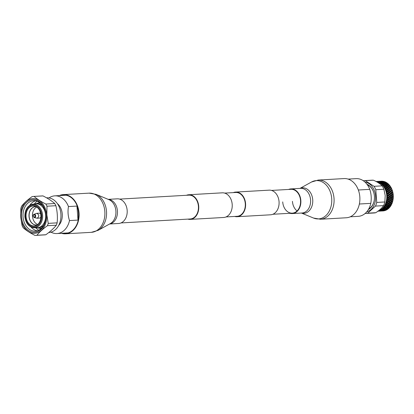 <?xml version="1.0" encoding="UTF-8"?>
<svg xmlns="http://www.w3.org/2000/svg" width="414" height="414" viewBox="0 0 414 414"><rect width="100%" height="100%" fill="white"/><g stroke="black" fill="none" stroke-linecap="round" stroke-linejoin="round"><path stroke-width="0.62" d="M233.346 192.603A12.342 9.243 86.7 0 1 235.664 192.07L269.136 190.155A12.342 9.243 86.7 0 1 279.052 201.685A12.342 9.243 86.7 0 1 270.544 214.799L237.072 216.713A12.342 9.243 86.7 0 1 234.707 216.444M235.664 192.07A12.342 9.243 86.7 0 1 245.58 203.595A12.342 9.243 86.7 0 1 237.072 216.713M119.615 199.103L188.825 195.149A11.939 8.937 86.7 0 1 198.415 206.296A11.939 8.937 86.7 0 1 190.186 218.985L120.976 222.939M186.481 195.284A12.342 9.243 86.7 0 1 188.805 194.746L222.277 192.831A12.342 9.243 86.7 0 1 232.192 204.361A12.342 9.243 86.7 0 1 223.684 217.479L190.212 219.389A12.342 9.243 86.7 0 1 187.847 219.12M188.805 194.746A12.342 9.243 86.7 0 1 198.72 206.27A12.342 9.243 86.7 0 1 190.212 219.389M224.642 193.1L235.69 192.474A11.939 8.937 86.7 0 1 245.279 203.621A11.939 8.937 86.7 0 1 237.051 216.31L226.003 216.941M34.217 227.084A11.131 8.337 86.7 0 1 25.094 216.698A11.131 8.337 86.7 0 1 32.582 204.883A11.131 8.337 86.7 0 1 41.705 215.27A11.131 8.337 86.7 0 1 34.217 227.084M34.662 227.71A11.783 8.823 86.7 0 1 33.943 227.736A11.783 8.823 86.7 0 1 33.446 227.705C28.545 226.712 25.689 223.053 24.876 216.724C24.783 210.105 27.195 205.97 32.111 204.335A11.783 8.823 86.7 0 1 32.602 204.247A11.783 8.823 86.7 0 1 32.934 204.211A11.783 8.823 86.7 0 1 42.59 215.202A11.783 8.823 86.7 0 1 34.662 227.71M57.396 203.647A13.383 10.024 86.7 0 1 58.648 225.511M69.5 220.574C67.974 215.968 67.632 211.3 68.47 206.57L76.957 206.084A18.878 14.138 86.7 0 1 77.987 220.088L69.5 220.574A18.878 14.138 86.7 0 1 57.292 233.527A18.878 14.138 86.7 0 1 56.982 233.548A18.878 14.138 86.7 0 1 50.979 232.156M49.023 197.918A18.878 14.138 86.7 0 1 54.524 195.869A18.878 14.138 86.7 0 1 54.829 195.848A18.878 14.138 86.7 0 1 68.47 206.57M76.957 206.084L77.987 220.088M37.058 201.23A16.172 12.109 -93.3 0 0 34.336 204.009M35.697 227.772A16.172 12.109 -93.3 0 0 38.714 230.225M35.547 200.826A15.24 11.411 -93.3 0 0 29.777 205.282M31.019 227.027A15.24 11.411 -93.3 0 0 37.26 230.8M33.322 200.728A15.24 11.411 -93.3 0 0 23.055 216.739A15.24 11.411 -93.3 0 0 35.304 231.136A15.24 11.411 -93.3 0 0 35.552 231.121A15.24 11.411 -93.3 0 0 45.819 215.109A15.24 11.411 -93.3 0 0 33.565 200.712A15.24 11.411 -93.3 0 0 33.322 200.728M32.52 199.683A16.332 12.229 -93.3 0 0 21.528 217.019A16.332 12.229 -93.3 0 0 34.911 232.249A16.332 12.229 -93.3 0 0 45.897 214.913A16.332 12.229 -93.3 0 0 32.52 199.683M20.757 217.081A17.367 13.005 86.7 0 1 32.442 198.648A17.367 13.005 86.7 0 1 46.673 214.85A17.367 13.005 86.7 0 1 34.983 233.284A17.367 13.005 86.7 0 1 20.757 217.081M46.58 197.835L46.953 197.814A17.367 13.005 86.7 0 1 60.915 214.224A17.367 13.005 86.7 0 1 49.219 232.471A17.367 13.005 86.7 0 1 48.935 232.492L48.805 232.497M42.984 195.91A19.515 14.614 -93.3 0 0 42.321 195.925L33.42 196.438A19.515 14.614 86.7 0 1 34.083 196.417L42.984 195.91C47.889 198.378 51.802 200.919 54.736 203.528L45.835 204.04C40.924 201.566 37.006 199.025 34.083 196.417M55.874 205.706C57.298 211.337 57.722 217.055 57.137 222.861L48.236 223.374L46.839 214.835L46.973 206.213L55.874 205.706A19.515 14.614 -93.3 0 0 54.736 203.528M56.325 225.206C53.856 228.311 50.358 231.488 45.835 234.743L36.934 235.25C39.408 232.145 42.901 228.968 47.424 225.713L56.325 225.206A19.515 14.614 -93.3 0 0 57.137 222.861M33.42 196.438A19.515 14.614 86.7 0 0 32.132 196.588C27.645 199.807 24.147 202.989 21.642 206.125A19.515 14.614 86.7 0 0 20.835 208.465L20.7 217.091L22.092 225.625A19.515 14.614 -93.3 0 0 23.236 227.798C26.123 230.386 30.041 232.927 34.983 235.421A19.515 14.614 -93.3 0 0 35.645 235.4L44.546 234.893A19.515 14.614 -93.3 0 0 44.862 234.873A19.515 14.614 -93.3 0 0 45.835 234.743M46.973 206.213A19.515 14.614 -93.3 0 0 45.835 204.04M47.424 225.713A19.515 14.614 -93.3 0 0 48.236 223.374M35.645 235.4A19.515 14.614 -93.3 0 0 35.961 235.38A19.515 14.614 -93.3 0 0 36.934 235.25M33.141 216.03A1.672 1.252 86.7 0 1 34.01 214.317L36.799 213.313L39.164 213.179A2.468 1.847 -93.3 0 0 39.123 213.184M36.799 213.313C39.299 214.752 39.423 216.398 37.162 218.245L34.191 217.567A1.672 1.252 86.7 0 0 34.196 217.567A1.672 1.252 86.7 0 0 34.512 217.593A1.672 1.252 86.7 0 0 35.635 215.818A1.672 1.252 86.7 0 0 34.269 214.261A1.672 1.252 86.7 0 0 34.01 214.317L33.079 216.036L34.196 217.567M39.402 218.116A2.468 1.847 -93.3 0 0 39.444 218.111A2.468 1.847 -93.3 0 0 39.485 218.111A2.468 1.847 -93.3 0 0 40.981 216.765M40.841 214.343A2.468 1.847 -93.3 0 0 39.164 213.179M36.686 207.072A9.16 6.862 -93.3 0 0 32.452 216.036A9.16 6.862 -93.3 0 0 37.679 224.466M32.602 204.247L35.449 203.854A12.011 8.994 86.7 0 1 35.785 203.817A12.011 8.994 86.7 0 1 35.982 203.802A12.011 8.994 86.7 0 1 45.638 215.156A12.011 8.994 86.7 0 1 37.545 227.778A12.011 8.994 86.7 0 1 37.348 227.788A12.011 8.994 86.7 0 1 36.815 227.798L33.943 227.736M37.162 203.74A12.011 8.994 86.7 0 1 37.353 203.724A12.011 8.994 86.7 0 1 42.487 205.484M43.62 225.382A12.011 8.994 86.7 0 1 38.921 227.7A12.011 8.994 86.7 0 1 38.725 227.71A12.011 8.994 86.7 0 1 38.528 227.721M41.136 228.549A13.222 9.9 86.7 0 1 40.277 228.331M38.828 202.932A13.222 9.9 86.7 0 1 39.651 202.617M41.017 228.657A13.383 10.024 86.7 0 1 39.992 228.357M38.543 202.938A13.383 10.024 86.7 0 1 39.521 202.524M380.518 182.414L380.668 182.677L380.047 182.657L380.43 182.874L380.047 182.657A14.899 11.157 86.7 0 0 379.674 182.465L381.485 182.279L379.105 182.207A14.899 11.157 86.7 0 1 379.286 182.284L380.906 182.61L380.43 182.874A14.899 11.157 86.7 0 1 380.601 182.983L381.817 183.174L382.184 183.438L381.687 183.759A14.899 11.157 86.7 0 1 381.848 183.894L383.38 184.463L382.857 184.846A14.899 11.157 86.7 0 1 383.007 185.001L384.477 185.679L383.923 186.109A14.899 11.157 86.7 0 1 384.052 186.29L385.18 186.642L385.455 187.066L384.86 187.537A14.899 11.157 86.7 0 1 384.973 187.739L386.065 188.132L386.298 188.598L385.662 189.105A14.899 11.157 86.7 0 1 385.76 189.322L386.805 189.752L386.992 190.249L386.314 190.792A14.899 11.157 86.7 0 1 386.391 191.02L387.39 191.475L387.53 191.998L386.805 192.562A14.899 11.157 86.7 0 1 386.857 192.805L387.809 193.276L387.902 193.814L387.126 194.394A14.899 11.157 86.7 0 1 387.157 194.642L388.058 195.129L388.099 195.672L387.276 196.262A14.899 11.157 86.7 0 1 387.281 196.51L388.135 196.997L388.125 197.545L387.25 198.125A14.899 11.157 86.7 0 1 387.23 198.373L388.032 198.855L387.97 199.393L387.043 199.967A14.899 11.157 86.7 0 1 387.007 200.205L387.758 200.676L387.644 201.199L386.671 201.753A14.899 11.157 86.7 0 1 386.609 201.98L387.313 202.425L387.152 202.922L386.127 203.45A14.899 11.157 86.7 0 1 386.045 203.667L386.702 204.081L386.495 204.547L385.429 205.039A14.899 11.157 86.7 0 1 385.325 205.24L385.941 205.618L384.585 206.488A14.899 11.157 86.7 0 1 384.461 206.669L385.036 207.005L384.746 207.383L383.602 207.781A14.899 11.157 86.7 0 1 383.462 207.942L384.006 208.226L382.505 208.899A14.899 11.157 86.7 0 1 382.35 209.029L382.862 209.256L382.51 209.525L381.304 209.815A14.899 11.157 86.7 0 1 381.139 209.919L381.625 210.089L380.026 210.519A14.899 11.157 86.7 0 1 379.85 210.597L382.696 210.4L386.438 209.401L384.823 209.996L386.469 209.965A14.899 11.157 -93.3 0 0 386.738 209.826L387.111 209.603L386.071 209.593L385.46 209.355L385.569 209.065L387.628 208.511L386.071 209.199L387.727 209.189A14.899 11.157 -93.3 0 0 387.975 209.003L388.322 208.723L387.271 208.687L386.629 208.382L386.712 208.076L388.72 207.424L387.225 208.195L387.628 208.511L388.896 208.206A14.899 11.157 -93.3 0 0 389.124 207.978L389.439 207.642L388.379 207.585L387.747 206.897L389.698 206.156L388.275 207L388.72 207.424L389.957 207.031A14.899 11.157 -93.3 0 0 390.159 206.767L390.438 206.379L389.367 206.307L388.658 205.546L390.542 204.733L390.537 205.059L389.201 205.639L389.698 206.156L390.894 205.686A14.899 11.157 -93.3 0 0 391.07 205.385L391.313 204.951L390.221 204.863L389.434 204.05L391.246 203.171L391.271 203.497L389.983 204.123L390.542 204.733L391.691 204.185A14.899 11.157 -93.3 0 0 391.841 203.854L392.037 203.383L390.93 203.284L390.06 202.43L391.789 201.499L391.846 201.82L390.614 202.482L391.458 203.015L391.246 203.171L392.343 202.555A14.899 11.157 -93.3 0 0 392.456 202.203L392.607 201.701L391.484 201.587L390.526 200.712L392.172 199.739L392.26 200.05L391.085 200.743L391.986 201.307L391.789 201.499L392.829 200.826A14.899 11.157 -93.3 0 0 392.907 200.459L393.01 199.931L391.872 199.812L389.998 198.094L391.075 197.374L391.085 196.826L392.42 196.081L392.56 196.355L391.515 197.08L392.534 197.675L392.498 198.218L391.385 198.932L392.348 199.522L392.172 199.739L393.145 199.02A14.899 11.157 -93.3 0 0 393.191 198.637L393.243 198.099L392.084 197.975L393.29 197.167A14.899 11.157 -93.3 0 0 393.3 196.779L393.3 196.236L392.42 196.081L392.55 195.806L392.125 196.107L391.049 195.506L391.168 194.844M377.014 182.015A14.552 10.899 86.7 0 1 386.764 195.682A14.552 10.899 86.7 0 1 378.815 210.555M378.029 211.15A14.899 11.157 -93.3 0 0 378.101 211.14L383.033 210.431L385.144 210.524A14.899 11.157 -93.3 0 0 385.424 210.426L385.817 210.276L385.17 210.084L383.504 210.581M379.69 210.798L379.084 210.886A14.899 11.157 -93.3 0 0 379.462 210.752L378.686 211A14.899 11.157 86.7 0 1 378.499 211.047M379.462 210.752L379.85 210.597L379.462 210.752M383.364 209.851L383.959 210.048L382.458 210.338L381.387 210.027L380.409 210.333A14.899 11.157 -93.3 0 0 380.771 210.141L383.364 209.851L385.812 209.091L385.186 208.806L386.629 208.382M383.68 208.547L384.321 208.858L381.667 209.567A14.899 11.157 -93.3 0 0 382.008 209.313L384.585 208.977L386.955 208.056L386.293 207.704L387.695 207.212M384.746 207.383L385.429 207.756L382.836 208.589A14.899 11.157 -93.3 0 0 383.152 208.278L383.462 207.942L383.152 208.278L383.411 208.413L385.703 207.9L387.985 206.834L387.276 206.426L388.642 205.872M384.182 207.062L384.461 207.217L383.902 207.424A14.899 11.157 -93.3 0 0 384.182 207.062L384.461 206.669M385.087 205.675L385.382 205.856L384.585 206.488L384.844 206.079A14.899 11.157 -93.3 0 0 385.087 205.675L385.325 205.24M385.848 204.138L386.169 204.34L385.429 205.039L385.651 204.583A14.899 11.157 -93.3 0 0 385.848 204.138L386.045 203.667M386.459 202.487L386.8 202.7L386.127 203.45L386.303 202.963A14.899 11.157 -93.3 0 0 386.459 202.487L386.609 201.98M386.909 200.733L387.271 200.961L386.671 201.753L386.8 201.235A14.899 11.157 -93.3 0 0 386.909 200.733L387.007 200.205M387.183 198.917L387.571 199.15L387.043 199.967L387.121 199.434A14.899 11.157 -93.3 0 0 387.183 198.917L387.23 198.373M387.287 197.054L387.701 197.297L387.25 198.125L387.276 197.581A14.899 11.157 -93.3 0 0 387.287 197.054L387.281 196.51M387.276 196.262L387.25 195.713A14.899 11.157 -93.3 0 0 387.214 195.185L387.183 195.17M387.25 195.713L387.649 195.424L387.157 194.642M387.126 194.394L387.049 193.856A14.899 11.157 -93.3 0 0 386.966 193.338L386.857 192.805L386.966 193.338L389.336 194.409L391.98 192.427L392.167 192.645L391.24 193.354L392.384 193.943L392.451 194.487L391.463 195.206L392.55 195.806L393.259 195.299A14.899 11.157 -93.3 0 0 393.233 194.911L393.181 194.368L392.286 194.238L393.233 194.911M386.805 192.562L386.681 192.034A14.899 11.157 -93.3 0 0 386.541 191.537L386.391 191.02L386.541 191.537L389.031 192.593L391.504 190.673L391.711 190.859L390.847 191.542L392.989 193.059L392.539 192.355L391.675 192.406L390.48 191.827L390.288 191.625L390.847 191.542M386.314 190.792L386.138 190.29A14.899 11.157 -93.3 0 0 385.957 189.809L385.76 189.322L385.957 189.809L388.555 190.838L390.873 189.001L391.09 189.157L390.283 189.809L392.575 191.258L392.425 190.74L389.941 190.078L389.729 189.907L390.283 189.809M385.662 189.105L385.444 188.634A14.899 11.157 -93.3 0 0 385.222 188.189L384.973 187.739L385.222 188.189L387.918 189.167L389.76 187.361L390.319 187.563L389.564 188.168L391.996 189.529L391.421 188.887L389.248 188.427L389.564 188.168M384.86 187.537L384.601 187.107A14.899 11.157 -93.3 0 0 384.337 186.698L384.052 186.29L384.337 186.698L387.137 187.609L388.834 185.922L389.408 186.098L388.699 186.657L391.266 187.904L391.023 187.454L388.166 186.797L388.699 186.657M383.923 186.109L383.623 185.72A14.899 11.157 -93.3 0 0 383.323 185.363L383.007 185.001L386.215 186.191L386.164 185.87L387.183 185.456L387.778 184.644L388.368 184.799L387.706 185.296L390.386 186.409L389.698 185.876L387.183 185.456L387.706 185.296M382.857 184.846L382.526 184.509A14.899 11.157 -93.3 0 0 382.2 184.199L383.38 184.463L382.857 184.846M381.941 183.459L381.33 183.48L381.687 183.759L381.33 183.48A14.899 11.157 -93.3 0 0 380.973 183.226L384.026 183.847L383.918 183.547L384.891 183.293L384.766 183.004L385.362 182.652L385.983 182.745L385.382 183.112L387.219 183.671L386.593 184.111L389.377 185.063L388.642 184.597L386.086 184.282L386.614 183.552L388.254 183.894L387.908 183.588L382.79 182.957L382.65 182.683L383.618 182.507L383.467 182.243L384.042 181.969L384.668 182.031L384.094 182.315L387.038 182.916L383.618 182.507L384.094 182.315M377.547 181.611L377.325 181.674A14.899 11.157 -93.3 0 0 376.931 181.606L379.948 181.601L377.734 181.756A14.899 11.157 86.7 0 1 377.92 181.803L378.706 182.051A14.899 11.157 -93.3 0 0 378.324 181.922L382.288 181.943L382.112 181.699L383.079 181.658L382.898 181.43L380.725 181.389M375.922 181.523L376.336 181.544A14.899 11.157 86.7 0 1 376.523 181.56L377.966 181.767M381.718 182.196L380.668 182.677L382.79 182.957L383.856 182.445L381.325 182.031L384.275 181.86L384.435 182.113L381.951 182.088L383.467 182.243M376.652 181.456L376.057 181.492L376.58 181.653M378.929 181.958L379.333 182.108L378.929 181.958M382.526 184.509L383.643 184.277L384.891 183.293M383.623 185.72L384.756 185.467L385.729 184.158L386.593 184.111L384.026 183.847L385.993 183.976M384.601 187.107L385.75 186.828L387.426 185.513L385.175 184.929L386.086 184.282M385.444 188.634L386.614 188.339L388.404 186.895L385.879 186.093L385.18 186.642M386.138 190.29L387.333 189.974L388.141 189.322L387.918 189.167L389.248 188.427L386.811 187.532L386.065 188.132M386.681 192.034L387.892 191.713L388.756 191.03L388.555 190.838L389.941 190.078L387.602 189.11L386.805 189.752M387.049 193.856L388.291 193.524L389.212 192.815L389.031 192.593L390.48 191.827L388.244 190.797L387.39 191.475M387.649 195.424L389.47 196.252L392.286 194.238L390.852 193.648L390.676 193.41L391.24 193.354M390.599 195.258L389.036 194.409L387.949 195.413L388.513 195.377L389.502 194.658L389.336 194.409L390.852 193.648L389.031 192.593L387.809 193.276M391.463 195.206L387.701 197.297L388.565 197.245L389.61 196.526L389.595 195.977L388.513 195.377M388.125 197.545L389.134 198.14L387.571 199.15L388.435 199.103L389.548 198.389L389.584 197.845L391.085 196.826L390.035 196.226M387.97 199.393L388.922 199.978L387.271 200.961L389.305 200.221L389.393 199.688L388.435 199.103M387.644 201.199L388.534 201.758L386.8 202.7L388.896 201.985L389.031 201.478L390.707 200.505L389.781 199.931L390.919 199.227M387.152 202.922L387.98 203.45L386.169 204.34L388.316 203.662L388.503 203.186L390.262 202.26L389.398 201.706L390.593 201.028M386.495 204.547L387.271 205.028L385.382 205.856L387.587 205.225L387.592 204.899L389.652 203.916L388.844 203.403L390.102 202.756M385.688 206.037L386.417 206.472L384.461 207.217L386.712 206.648L386.748 206.327L388.891 205.447L388.135 204.982L389.445 204.376M377.708 211.207L378.318 211.15M363.264 180.721A16.425 12.301 86.7 0 1 363.771 180.664A16.425 12.301 86.7 0 1 364.035 180.644L372.134 180.183A16.425 12.301 86.7 0 1 373.402 180.199C377.423 182.015 380.326 183.899 382.117 185.85A16.425 12.301 86.7 0 1 383.897 189.245L385.217 195.558L384.834 201.97A16.425 12.301 86.7 0 1 383.566 205.629C382.101 207.921 379.509 210.276 375.788 212.703A16.425 12.301 86.7 0 1 374.008 212.982L365.909 213.443A16.425 12.301 86.7 0 1 365.138 213.453M375.788 212.703L367.694 213.169A16.425 12.301 86.7 0 1 366.178 213.427A16.425 12.301 86.7 0 1 365.909 213.443M367.694 213.169L375.472 206.094L383.566 205.629M384.834 201.97L376.735 202.436A16.425 12.301 86.7 0 1 375.472 206.094M376.735 202.436L375.803 189.705L383.897 189.245M382.117 185.85L374.018 186.31A16.425 12.301 86.7 0 1 375.803 189.705M374.018 186.31L365.303 180.659L373.402 180.199M364.035 180.644A16.425 12.301 86.7 0 1 365.303 180.659M365.076 182.176A14.976 11.214 86.7 0 1 375.617 196.438A14.976 11.214 86.7 0 1 366.768 211.808M368.398 209.52A13.377 10.019 -93.3 0 0 371.524 206.829A13.377 10.019 -93.3 0 0 370.364 186.579A13.377 10.019 -93.3 0 0 366.954 184.261M368.6 209.173A12.943 9.693 -93.3 0 0 371.658 206.653M370.52 186.74A12.943 9.693 -93.3 0 0 367.192 184.582M376.921 181.446L377.366 181.601M368.765 208.868A12.746 9.543 -93.3 0 0 374.194 200.511M373.738 192.551A12.746 9.543 -93.3 0 0 367.399 184.867M377.009 181.451L377.558 181.404L377.009 181.451M378.546 181.404L377.516 181.41M348.112 179.096L356.123 178.641A18.878 14.138 86.7 0 1 369.764 189.358C371.286 193.964 371.627 198.632 370.789 203.362A18.878 14.138 86.7 0 1 358.581 216.315A18.878 14.138 86.7 0 1 358.276 216.336L350.27 216.796M379.095 181.332L381.273 181.275M378.117 181.373L379.529 181.482M378.748 181.596L379.188 181.394M378.324 181.441L377.775 181.555M378.412 181.565L380.916 181.596M370.789 203.362L359.368 204.014M358.348 190.01L369.764 189.358M379.871 181.275L380.316 181.43M379.948 181.601L380.497 181.446M381.501 181.234L381.889 181.177A14.899 11.157 -93.3 0 0 381.594 181.182L380.466 181.239M382.898 181.43L383.286 181.316A14.899 11.157 -93.3 0 0 382.997 181.27L381.361 181.394M380.13 181.824L382.671 181.503M379.721 181.674L379.162 181.87M380.58 181.622L382.112 181.699M379.798 181.912L381.325 182.031M384.275 181.86L384.673 181.689A14.899 11.157 -93.3 0 0 384.389 181.591L382.748 181.741M381.485 182.279L381.951 182.088L381.485 182.279M381.144 182.486L382.65 182.683M381.817 183.174L383.276 182.771L384.766 183.004M383.918 183.547L382.432 183.278L382.79 182.957M383.038 184.142L384.026 183.847M383.136 184.447L385.092 184.618M383.38 184.463L385.175 184.929L384.166 185.306M387.116 185.136L385.688 184.763L386.329 184.297M384.756 185.467L386.164 185.87M386.743 186.041L388.13 186.476M385.75 186.828L387.116 187.288M387.675 187.48L389.015 187.966M386.614 188.339L387.928 188.846M388.467 189.058L389.755 189.586M387.333 189.974L388.596 190.518M389.108 190.75L390.34 191.309M387.892 191.713L389.098 192.287M389.59 192.526L390.759 193.11M388.291 193.524L389.434 194.114M389.9 194.363L391.013 194.958M389.61 196.526L390.65 197.126L391.515 197.08M388.565 197.245L389.584 197.845L389.434 198.094L389.998 198.094M389.134 198.14L389.434 198.094L389.134 198.14M391.075 197.374L392.084 197.975L390.987 198.689L390.821 198.922L391.385 198.932M389.548 198.389L390.821 198.922L389.393 199.688L389.222 199.91L389.781 199.931M388.922 199.978L389.222 199.91L388.922 199.978M389.305 200.221L390.221 200.795L391.085 200.743M388.135 200.914L389.031 201.478L388.839 201.665L389.398 201.706M388.534 201.758L388.839 201.665L388.534 201.758M388.896 201.985L389.75 202.534L390.614 202.482M387.664 202.653L388.844 203.403M387.98 203.45L388.291 203.341L387.98 203.45M388.316 203.662L389.119 204.174L389.983 204.123M387.033 204.293L388.135 204.982M387.271 205.028L387.592 204.899L387.271 205.028M387.587 205.225L388.337 205.686L389.201 205.639M386.246 205.805L387.276 206.426M386.417 206.472L386.748 206.327L386.417 206.472M386.712 206.648L388.275 207M385.325 207.171L386.293 207.704L385.429 207.756L385.77 207.59M383.762 208.242L385.186 208.806L384.321 208.858L384.678 208.682M385.703 207.9L386.712 208.076M383.121 209.37L383.98 209.712L385.46 209.355M384.585 208.977L386.071 209.199M382.51 209.525L384.575 209.919M381.625 210.089L383.98 209.712M383.959 210.048L384.823 209.996L383.959 210.048M381.247 210.291L383.033 210.431M380.083 210.597L382.07 210.509M384.202 210.121L384.782 210.281L382.696 210.4M380.554 210.747L382.639 210.628M379.923 210.84L380.487 210.917M378.732 210.949L381.682 210.778L379.369 211.145M379.519 210.954L377.925 211.228M378.784 211.176L379.214 211.15M379.876 211.104L380.306 210.897M378.551 211.156L379.1 211.156M381.273 210.98L379.188 211.099M382.872 210.669L381.682 210.778M381.351 210.871L383.436 210.752M380.513 211.073L381.501 210.99M382.055 210.985L381.734 211.005M383.669 210.773L384.063 210.804A14.899 11.157 86.7 0 1 383.773 210.855L382.138 210.933M384.301 210.7L384.751 210.643A14.899 11.157 -93.3 0 1 384.466 210.716L383.84 210.55M382.474 210.783L383.369 210.907A14.899 11.157 86.7 0 1 383.224 210.917A14.899 11.157 -93.3 0 1 383.079 210.933L382.919 210.938M382.138 181.223L382.298 181.197A14.899 11.157 86.7 0 1 382.588 181.218L381.703 181.425M383.535 181.456L383.695 181.404A14.899 11.157 86.7 0 1 383.985 181.477L383.079 181.658M385.351 181.958L385.072 181.839A14.899 11.157 86.7 0 1 385.351 181.958L385.739 182.144A14.899 11.157 -93.3 0 1 386.014 182.289L385.605 182.512M385.739 182.791L386.397 182.502A14.899 11.157 86.7 0 1 386.666 182.667M386.867 183.381L387.297 183.102A14.899 11.157 -93.3 0 0 387.038 182.916M386.976 183.676L387.659 183.381A14.899 11.157 86.7 0 1 387.908 183.588M389.062 184.701A14.899 11.157 86.7 0 0 388.829 184.458L388.498 184.121A14.899 11.157 -93.3 0 0 388.254 183.894M390.102 186A14.899 11.157 86.7 0 0 389.9 185.715L389.6 185.332A14.899 11.157 -93.3 0 0 389.377 185.063M391.023 187.454A14.899 11.157 86.7 0 0 390.842 187.138L390.578 186.709A14.899 11.157 -93.3 0 0 390.386 186.409M391.799 189.043A14.899 11.157 86.7 0 0 391.649 188.701L391.427 188.23A14.899 11.157 -93.3 0 0 391.266 187.904M392.425 190.74A14.899 11.157 86.7 0 0 392.306 190.383L392.13 189.881A14.899 11.157 -93.3 0 0 391.996 189.529M392.886 192.526A14.899 11.157 86.7 0 0 392.803 192.153L392.674 191.625A14.899 11.157 -93.3 0 0 392.575 191.258M393.181 194.368A14.899 11.157 86.7 0 0 393.134 193.985L393.057 193.441A14.899 11.157 -93.3 0 0 392.989 193.059M392.989 196.06L393.29 195.848A14.899 11.157 86.7 0 1 393.3 196.236M392.948 197.923L393.269 197.716A14.899 11.157 86.7 0 1 393.243 198.099M392.736 199.76L393.072 199.553A14.899 11.157 86.7 0 1 393.01 199.931M392.348 201.54L392.7 201.344A14.899 11.157 86.7 0 1 392.607 201.701M391.799 203.233L392.167 203.046A14.899 11.157 86.7 0 1 392.037 203.383M391.085 204.811L391.473 204.64A14.899 11.157 86.7 0 1 391.313 204.951M390.231 206.255L390.63 206.094A14.899 11.157 86.7 0 1 390.438 206.379M388.72 207.424L389.657 207.393A14.899 11.157 86.7 0 1 389.439 207.642M387.628 208.511L388.56 208.516A14.899 11.157 86.7 0 1 388.322 208.723M386.935 209.541L387.364 209.443A14.899 11.157 86.7 0 1 387.111 209.603M385.646 210.234L386.091 210.152A14.899 11.157 86.7 0 1 385.817 210.276M382.282 210.98L382.671 210.949L382.282 210.98M385.02 210.338L385.424 210.426M386.319 209.681L386.738 209.826M387.535 208.806L387.975 209.003M388.658 207.735L389.124 207.978M389.662 206.477L390.159 206.767M390.537 205.059L391.07 205.385M391.271 203.497L391.841 203.854M391.846 201.82L392.456 202.203M392.26 200.05L392.907 200.459M392.498 198.218L393.191 198.637M392.56 196.355L393.3 196.779M393.134 193.985L392.85 194.192M393.057 193.441L392.384 193.943M392.803 192.153L392.539 192.355M392.674 191.625L392.048 192.117M392.13 189.881L391.546 190.352M391.427 188.23L390.883 188.675M390.578 186.709L390.066 187.118M389.6 185.332L389.119 185.7M388.498 184.121L388.042 184.447M384.906 181.917L384.435 182.113L384.906 181.917M384.668 182.031L385.739 182.144M381.185 181.197L380.735 181.228M62.773 233.217A19.22 14.392 -93.3 0 0 65.495 233.403A19.22 14.392 -93.3 0 0 78.738 212.977A19.22 14.392 -93.3 0 0 63.301 195.02A19.22 14.392 -93.3 0 0 60.62 195.517M61.463 233.289A19.629 14.697 -93.3 0 0 65.515 233.806A19.629 14.697 -93.3 0 0 79.043 212.951A19.629 14.697 -93.3 0 0 63.275 194.616A19.629 14.697 -93.3 0 0 59.311 195.594M109.596 223.995L118.658 223.477A12.342 9.243 -93.3 0 0 127.16 210.359A12.342 9.243 -93.3 0 0 117.25 198.834L108.189 199.351M271.506 190.424L290.944 189.317A11.939 8.937 86.7 0 1 300.538 200.567A11.939 8.937 86.7 0 1 292.305 213.153A11.939 8.937 86.7 0 1 282.71 201.903M344.06 178.579A19.629 14.697 86.7 0 1 359.838 197.08A19.629 14.697 86.7 0 1 346.301 217.769L320.503 219.244A19.629 14.697 86.7 0 0 334.041 198.554A19.629 14.697 86.7 0 0 318.268 180.054L344.06 178.579M288.599 189.452A12.342 9.243 86.7 0 1 290.923 188.913A12.342 9.243 86.7 0 1 300.843 200.547A12.342 9.243 86.7 0 1 292.331 213.557A12.342 9.243 86.7 0 1 289.96 213.288M34.253 225.946A9.998 7.488 86.7 0 1 26.061 216.62A9.998 7.488 86.7 0 1 32.789 206.006A9.998 7.488 86.7 0 1 34.905 206.224A9.998 7.488 86.7 0 1 40.996 215.549A9.998 7.488 86.7 0 1 36.008 225.506A9.998 7.488 86.7 0 1 34.253 225.946M25.766 216.641A10.231 7.659 -93.3 0 0 34.15 226.184A10.231 7.659 -93.3 0 0 41.033 215.327A10.231 7.659 -93.3 0 0 32.649 205.784A10.231 7.659 -93.3 0 0 25.766 216.641M36.644 224.973A9.16 6.862 86.7 0 1 36.515 224.983A9.16 6.862 86.7 0 1 29.156 216.424A9.16 6.862 86.7 0 1 35.319 206.7A9.16 6.862 86.7 0 1 35.469 206.689A9.16 6.862 86.7 0 1 36.044 206.689L35.469 206.689M36.028 206.679A9.18 6.878 -93.3 0 0 35.2 206.684A9.18 6.878 -93.3 0 0 29.021 216.434A9.18 6.878 -93.3 0 0 36.546 224.999A9.18 6.878 -93.3 0 0 37.074 224.926M34.222 217.143A1.201 0.9 86.7 0 1 33.239 216.02A1.201 0.9 86.7 0 1 34.046 214.742A1.201 0.9 86.7 0 1 35.035 215.865A1.201 0.9 86.7 0 1 34.222 217.143M37.084 224.916A9.16 6.862 86.7 0 1 36.665 224.973L37.089 224.916M98.082 230.365A19.184 14.366 -93.3 0 0 106.507 211.394A19.184 14.366 -93.3 0 0 96.022 194.332L108.923 199.651A12.751 9.548 -93.3 0 1 115.894 210.995A12.751 9.548 -93.3 0 1 110.295 223.607L98.082 230.365L91.313 232.337A19.629 14.697 -93.3 0 0 104.835 211.476A19.629 14.697 -93.3 0 0 89.072 193.147L63.275 194.616M109.679 223.948A12.342 9.243 -93.3 0 0 117.431 210.917A12.342 9.243 -93.3 0 0 108.277 199.388M297.061 210.949A11.939 8.937 86.7 0 1 292.439 201.344M299.979 188.396L311.494 182.02A19.184 14.366 86.7 0 1 331.712 198.689A19.184 14.366 86.7 0 1 313.553 218.059L320.503 219.244M300.098 188.386A12.751 9.548 86.7 0 1 312.725 199.858A12.751 9.548 86.7 0 1 301.506 213.034M290.923 188.913L300.652 188.354A12.342 9.243 86.7 0 1 310.572 199.988A12.342 9.243 86.7 0 1 302.06 213.003L292.331 213.557M292.305 213.153L272.867 214.266M36.515 227.793L39.915 228.362L41.633 228.067M54.829 195.848L66.023 195.211M34.905 206.224C42.187 207.73 43.072 223.187 36.008 225.506M35.982 203.802L37.353 203.724M40.199 203.041L38.243 202.958L35.149 203.895M37.146 218.245L39.444 218.111M37.348 227.788L38.725 227.71M56.982 233.548L68.175 232.906M378.536 181.348L379.602 181.285M385.936 184.582L386.324 184.302M380.233 211.093L381.299 211.031M91.313 232.337L65.515 233.806M96.022 194.332L89.072 193.147M311.494 182.02L318.268 180.054M301.387 213.039L313.553 218.059"/></g></svg>
